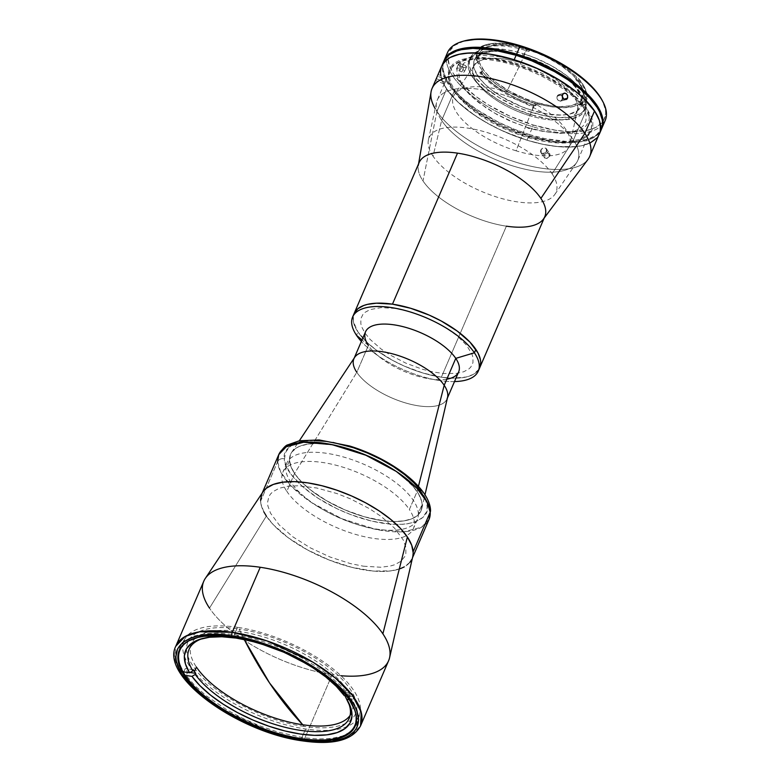 <?xml version="1.0" encoding="UTF-8"?>
<svg xmlns="http://www.w3.org/2000/svg" width="781" height="781" viewBox="0 0 781 781"><rect width="100%" height="100%" fill="white"/><g stroke="black" fill="none" stroke-linecap="round" stroke-linejoin="round"><path stroke-width="0.59" stroke-dasharray="3.9 2.93" d="M294.564 473.423L286.832 491.366A71.091 29.453 23.3 0 1 282.449 482.238A71.091 29.453 23.3 0 1 282.81 472.329A71.091 29.453 23.3 0 1 340.936 466.579A71.091 29.453 23.3 0 1 409.361 509.534L417.093 491.591A71.091 29.453 -156.7 0 0 348.658 448.636A71.091 29.453 -156.7 0 0 290.532 454.386A71.091 29.453 -156.7 0 0 294.564 473.423A71.091 29.453 23.3 0 1 291.586 452.443A71.091 29.453 23.3 0 1 351.138 449.387A71.091 29.453 23.3 0 1 417.093 491.591L418.421 486.378L417.093 491.591A71.091 29.453 23.3 0 1 421.808 508.519A71.091 29.453 23.3 0 1 393.243 521.513A71.091 29.453 23.3 0 1 301.788 482.131A71.091 29.453 -156.7 0 0 393.233 521.513A71.091 29.453 -156.7 0 0 421.115 510.628A71.091 29.453 -156.7 0 0 417.093 491.591L409.361 509.534A71.091 29.453 23.3 0 1 413.393 528.561A71.091 29.453 23.3 0 1 406.442 535.629A71.091 29.453 23.3 0 1 344.694 530.807A71.091 29.453 23.3 0 1 286.832 491.366L294.564 473.423L356.8 372.322L294.564 473.423A71.091 29.453 -156.7 0 0 301.778 482.121A71.091 29.453 23.3 0 1 294.564 473.423M354.672 357.356A50.697 21.009 -156.7 0 0 356.8 372.322L368.388 345.407L356.8 372.322A50.697 21.009 -156.7 0 0 407.36 403.455A50.697 21.009 -156.7 0 0 447.552 397.353M365.508 331.837A50.697 21.009 -156.7 0 0 368.388 345.407L362.003 339.979L368.388 345.407A50.697 21.009 -156.7 0 0 417.191 376.042A50.697 21.009 -156.7 0 0 458.642 371.941M478.88 369.364L473.208 374.45L466.257 377.008L452.384 378.199L441.353 377.194A68.406 28.35 23.3 0 1 376.92 350.532A68.406 28.35 23.3 0 1 354.076 313.62A68.406 28.35 -156.7 0 0 357.952 331.935L356.507 335.303L357.952 331.935A68.406 28.35 -156.7 0 0 421.75 372.644A68.406 28.35 -156.7 0 0 478.88 369.364A68.406 28.35 23.3 0 1 441.353 377.194L506.391 226.178A68.406 28.35 -156.7 0 0 544.767 216.727M454.503 381.577A68.406 28.35 23.3 0 1 361.369 341.463A68.406 28.35 -156.7 0 0 373.621 352.524A68.406 28.35 -156.7 0 0 438.043 380.269A68.406 28.35 -156.7 0 0 454.503 381.577M446.81 379.185A50.697 21.009 23.3 0 1 428.818 378.736A50.697 21.009 23.3 0 1 381.069 358.176A50.697 21.009 23.3 0 1 368.388 345.407M447.367 398.134L447.054 398.857A50.697 21.009 23.3 0 1 405.603 402.947A50.697 21.009 23.3 0 1 356.8 372.322M278.749 454.63A81.82 33.905 -156.7 0 0 277.597 461.756A5.369 4.774 176.3 0 1 284.528 458.925C282.322 468.141 305.273 499.303 358.069 517.227C410.816 534.204 430.643 517.188 427.119 506.088A5.369 4.774 176.3 0 1 430.536 510.149A5.369 4.774 -3.7 0 0 427.119 506.088C429.325 496.872 406.374 465.71 353.578 447.786C300.841 430.809 281.014 447.825 284.528 458.925A5.369 4.774 -3.7 0 0 277.597 461.756L260.571 501.295A81.82 33.905 23.3 0 1 261.723 494.158A81.82 33.905 23.3 0 1 262.836 492.079M301.866 482.209L295.384 474.604L291.215 467.302L289.536 460.585L290.405 454.708L291.782 452.16L296.38 447.952L299.543 446.341L307.47 444.184L317.262 443.491L334.58 445.248L347.252 448.235L360.246 452.531L379.263 461.073L390.92 467.848L401.219 475.18L413.305 486.622L418.655 494.119L421.594 501.158L422.121 504.428A71.091 29.453 -156.7 0 0 360.637 452.677A71.091 29.453 -156.7 0 0 290.532 454.386A71.091 29.453 -156.7 0 0 289.536 460.585L285.758 469.342A71.091 29.453 23.3 0 1 286.764 463.153A71.091 29.453 23.3 0 1 356.858 461.434A71.091 29.453 23.3 0 1 418.343 513.185L422.121 504.428L421.252 510.305L417.874 515.118L412.104 518.672L404.177 520.839L394.395 521.523L383.129 520.722L364.405 516.778L344.938 509.895L326.419 500.641L310.428 489.833L301.788 482.131A71.091 29.453 -156.7 0 0 393.233 521.513A71.091 29.453 -156.7 0 0 421.115 510.628A71.091 29.453 -156.7 0 0 422.121 504.428L418.343 513.185A71.091 29.453 23.3 0 1 417.347 519.385A71.091 29.453 23.3 0 1 401.405 529.42A71.091 29.453 23.3 0 1 290.425 481.633A71.091 29.453 23.3 0 1 285.758 469.342L289.536 460.585A71.091 29.453 -156.7 0 0 301.778 482.121M412.768 556.648A81.82 33.905 23.3 0 1 412.017 558.884A81.82 33.905 23.3 0 1 331.339 560.856A81.82 33.905 23.3 0 1 260.571 501.295L277.597 461.756A81.82 33.905 -156.7 0 0 348.365 521.327A81.82 33.905 -156.7 0 0 429.042 519.355L421.555 527.204L404.187 531.715L375.983 529.411L341.951 518.76L311.453 502.525L290.932 485.762L280.652 471.9L277.597 461.756M299.289 442.261L291.889 445.346L289.097 447.435L285.465 452.609L284.528 458.925L285.094 462.45L286.344 466.159L290.815 474.008L302.14 486.309L318.082 498.278L337.285 508.89L351.079 514.747L371.941 521.161L391.418 524.236L402.791 524.305L407.828 523.729L416.351 521.396L422.55 517.578L426.192 512.404L426.992 509.378L427.119 506.088L425.313 498.854L420.832 491.005M332.979 442.436L326.468 441.411M314.352 440.543L303.829 441.285M546.534 151.075A3.349 2.568 146.2 0 1 543.771 153.369A3.349 2.568 146.2 0 1 540.862 152.52A3.349 2.568 146.2 0 1 540.755 150.225L544.093 155.194L543.849 156.307L544.777 158.084L546.993 158.406L549.873 156.054L546.534 151.075L549.873 156.054L549.609 153.554L547.012 152.9L544.386 154.658L544.093 157.323L546.378 158.494L549.58 156.6L550.117 154.96L549.219 153.232L545.802 153.359L544.093 155.194L540.755 150.225A3.349 2.568 146.2 0 1 543.527 147.931A3.349 2.568 146.2 0 1 546.436 148.78A3.349 2.568 146.2 0 1 546.534 151.075M440.484 72.301L442.026 80.267L443.94 84.563L449.954 93.544L458.681 102.78L469.791 111.898L482.843 120.557L497.36 128.435L512.756 135.211L528.454 140.639L543.849 144.495L558.356 146.652L571.409 147.004L582.499 145.559L591.217 142.357L597.221 137.524L599.408 133.951A85.842 35.575 23.3 0 1 526.97 140.189A85.842 35.575 23.3 0 1 441.734 66.014A85.842 35.575 -156.7 0 0 446.595 89.005L436.94 111.419A85.842 35.575 23.3 0 1 435.193 108.637M437.614 75.591L435.652 80.531L437.614 75.591M445.19 82.308L446.01 79.633L437.38 76.108L446.01 79.633L446.869 77.866L445.19 82.308L436.569 78.783L445.19 82.308M444.34 84.036L446.878 77.905L444.34 84.036L435.661 80.531L437.809 75.132M435.964 79.506L435.71 80.228M436.882 77.28L436.384 78.471M557.243 96.131A3.349 2.714 74.6 0 0 557.654 99.802A3.349 2.714 74.6 0 0 560.612 101.12A3.349 2.714 74.6 0 0 562.203 99.656L563.823 99.207L562.203 99.656A3.349 2.714 74.6 0 0 561.793 95.985A3.349 2.714 74.6 0 0 558.835 94.657A3.349 2.714 74.6 0 0 557.243 96.131L562.535 94.667L557.243 96.131M431.073 91.826A85.842 35.575 -156.7 0 0 436.94 111.419L422.99 180.919A68.406 28.35 23.3 0 1 418.313 165.308L418.557 163.893M442.017 65.389L440.865 68.689M587.615 109.916L591.754 117.824L592.799 121.543L592.808 128.318L590.036 134L584.598 138.383L576.7 141.283L566.635 142.601L554.813 142.279L534.76 138.764L520.605 134.537L499.528 125.77L480.276 114.778L469.274 106.675L460.243 98.318L453.527 90.03L451.125 86.008L448.343 78.403L448.343 71.627L449.378 68.63L453.507 63.573L460.204 59.912L469.225 57.794L480.227 57.296L492.772 58.438L513.429 63.115L534.702 70.964L554.764 81.312L571.877 93.261L580.908 101.618L587.615 109.916M419.114 162.604A68.406 28.35 -156.7 0 0 422.99 180.919A68.406 28.35 -156.7 0 0 506.391 226.178L441.353 377.194L423.185 373.084L404.48 366.182L392.511 360.314L376.442 350.181L367.587 342.908L357.952 331.935L353.393 321.713L353.393 315.758L354.31 313.122M395.332 308.456L381.167 307.607L370.077 309.598L364.873 312.439L363.009 314.274L360.861 318.687L360.871 323.939L361.681 326.829L364.893 332.96L370.096 339.403L381.196 349.068L390.383 355.16L405.944 363.185L422.453 369.276L433.279 371.99L443.471 373.503L456.739 373.396L463.738 371.756L468.942 368.915L470.797 367.08L472.954 362.667L472.944 357.415L472.134 354.525L466.56 345.192L456.709 335.469L443.432 326.204L427.871 318.17L411.362 312.088L395.332 308.456M506.391 226.178A68.406 28.35 23.3 0 1 422.99 180.919L436.94 111.419A85.842 35.575 -156.7 0 0 515.626 162.087A85.842 35.575 -156.7 0 0 587.986 159.402M446.869 77.866L438.082 74.507M589.762 156.346A85.842 35.575 23.3 0 1 519.57 163.288A85.842 35.575 23.3 0 1 436.94 111.419L446.595 89.005A85.842 35.575 -156.7 0 0 529.225 140.863A85.842 35.575 -156.7 0 0 599.418 133.922L599.427 133.902M544.093 157.323L544.777 158.084M549.892 153.964L549.219 153.232M552.099 173.831A69.079 28.624 23.3 0 1 554.891 194.352A69.079 28.624 23.3 0 1 496.931 197.115A69.079 28.624 23.3 0 1 433.035 156.171L441.646 120.469A76.45 31.679 -156.7 0 0 512.365 165.797A76.45 31.679 -156.7 0 0 576.515 162.731A76.45 31.679 -156.7 0 0 573.42 140.014L552.099 173.831L573.42 140.014A76.45 31.679 23.3 0 1 577.755 160.486A76.45 31.679 23.3 0 1 515.245 166.665A76.45 31.679 23.3 0 1 441.646 120.469L454.2 91.318A76.45 31.679 -156.7 0 0 527.8 137.515A76.45 31.679 -156.7 0 0 590.309 131.335A76.45 31.679 -156.7 0 0 585.975 110.863L573.42 140.014L585.975 110.863A76.45 31.679 -156.7 0 0 512.385 64.667A76.45 31.679 -156.7 0 0 449.866 70.846A76.45 31.679 -156.7 0 0 454.2 91.318L441.646 120.469A76.45 31.679 23.3 0 1 437.311 99.997A76.45 31.679 23.3 0 1 499.83 93.818A76.45 31.679 23.3 0 1 573.42 140.014A76.45 31.679 -156.7 0 0 496.97 93.007A76.45 31.679 -156.7 0 0 436.53 102.448A76.45 31.679 -156.7 0 0 441.646 120.469L433.035 156.171A69.079 28.624 23.3 0 1 428.418 139.887A69.079 28.624 23.3 0 1 483.019 131.354A69.079 28.624 23.3 0 1 552.099 173.831M540.764 152.236L542.365 153.437L544.699 152.939L546.378 151.104L546.251 148.605L544.357 147.814L542.57 148.322L540.862 150.118L540.764 152.236M560.875 100.954L558.337 100.564L557.087 98.416L557.38 96.004L559.02 94.667L560.612 94.891L562.144 96.756L562.213 99.246L560.875 100.954M601.331 129.48L598.705 133.561L592.437 138.247L588.269 139.984L578.086 142.152L565.776 142.532L551.796 141.097L528.893 135.699L526.97 140.189L528.893 135.699A85.842 35.575 -156.7 0 0 601.35 129.441M443.657 61.533A85.842 35.575 -156.7 0 0 528.893 135.699L505.444 126.844L490.507 119.376L476.8 111L459.677 97.41L451.193 88.185L445.453 79.252L442.671 70.934L442.427 67.107L444.252 60.313M527.595 127.537L545.851 131.833L556.99 132.975L571.087 131.979L574.914 130.944L581.005 127.85L583.231 125.829L585.896 120.928L586.121 115.051L583.905 108.422L581.904 104.908L572.571 93.954L558.923 83.128L542.141 73.365L523.67 65.506L511.194 61.679L493.455 58.39L482.922 57.97L470.094 60.03L463.992 63.124L461.776 65.145L459.111 70.046L458.691 72.867L459.697 79.154L463.104 86.066L472.437 97.02L486.085 107.846L497.009 114.524L508.909 120.469L527.595 127.537M440.728 75.357L441.753 79.477L446.029 88.146L457.744 101.891L474.868 115.481L488.574 123.867L503.52 131.325L526.97 140.189L542.414 144.202L557.029 146.525L576.163 146.633L581.542 145.774L590.504 142.728M596.772 138.042L599.398 133.961M442.319 64.794L440.494 71.588M514.874 64.149L535.766 72.047L549.063 78.696L561.275 86.154L576.524 98.26L586.961 110.502L590.768 118.224L591.676 121.836L591.422 128.406L588.444 133.883L585.965 136.138L579.151 139.594L564.809 141.898L553.046 141.429L533.208 137.759L512.287 130.837L498.62 124.696L479.866 113.782L464.617 101.686L454.181 89.444L450.373 81.712L449.251 74.693L449.729 71.53L452.707 66.063L455.186 63.798L462.001 60.342L476.332 58.038L494.48 59.346L514.874 64.149M481.145 46.548L480.754 47.446A60.762 25.177 23.3 0 1 525.603 49.31L525.994 48.412A60.762 25.177 -156.7 0 0 481.145 46.548A60.762 25.177 23.3 0 1 485.362 44.947A60.762 25.177 23.3 0 1 525.994 48.412L525.603 49.31A60.762 25.177 23.3 0 1 527.585 49.925L527.966 49.037A60.762 25.177 -156.7 0 0 525.994 48.412A60.762 25.177 23.3 0 1 527.966 49.037L528.512 48.529L514.728 44.898L501.968 43.238L491.073 43.638L482.717 46.099L483.107 47.006A58.214 24.123 -156.7 0 0 477.533 52.727A58.214 24.123 -156.7 0 0 482.307 70.368L481.438 72.389A1.337 0.556 23.3 0 1 481.545 72.799A1.337 0.556 23.3 0 1 480.901 72.994L481.857 70.983A59.424 24.621 -156.7 0 0 535.424 103.59L535.044 105.337A60.762 25.177 23.3 0 1 480.276 71.998L481.857 70.983A1.337 0.556 -156.7 0 0 482.414 70.778A1.337 0.556 -156.7 0 0 482.307 70.368L481.438 72.389A58.214 24.123 -156.7 0 0 534.468 105.044A58.214 24.123 -156.7 0 0 536.625 105.689L537.494 103.668A58.214 24.123 -156.7 0 0 580.722 103.336L579.853 105.357A58.214 24.123 -156.7 0 0 583.602 100.798A58.214 24.123 -156.7 0 0 575.743 79.506L576.622 77.495A58.214 24.123 -156.7 0 0 529.782 49.486L528.913 51.497A58.214 24.123 -156.7 0 0 525.798 50.501L523.475 55.881A58.214 24.123 23.3 0 1 581.279 106.177A58.214 24.123 23.3 0 1 532.154 110.424L534.468 105.044L532.154 110.424L521.503 106.655L501.343 96.58L492.596 90.664L485.206 84.455L479.456 78.207L474.36 69.255L473.511 63.905L474.75 59.297L476.137 57.335L483.214 52.981L494.129 51.224L507.953 52.22L518.193 54.377L528.805 57.648L544.523 64.325L558.805 72.633L570.423 81.849L576.173 88.097L581.269 97.049L582.118 102.399L581.757 104.8L580.879 107.007L577.598 110.697L569.164 114.211L561.5 115.08L547.676 114.085L532.154 110.424A58.214 24.123 23.3 0 1 474.35 60.127A58.214 24.123 23.3 0 1 523.475 55.881L525.798 50.501A58.214 24.123 -156.7 0 0 482.238 49.027L483.107 47.006L478.431 51.097L477.181 53.674L476.976 59.727L479.798 66.678L482.433 70.622L481.857 70.983L486.124 75.728L497.409 85.129L511.545 93.74L527.331 100.817L535.424 103.59A59.424 24.621 -156.7 0 0 536.401 103.883L535.532 105.952A1.337 0.556 23.3 0 1 535.541 105.796A1.337 0.556 23.3 0 1 536.625 105.689L537.494 103.668A1.337 0.556 -156.7 0 0 536.42 103.785A1.337 0.556 -156.7 0 0 536.401 103.883L535.639 106.538A60.762 25.177 23.3 0 1 479.885 72.897L480.276 71.998A60.762 25.177 -156.7 0 0 535.044 105.337A60.762 25.177 -156.7 0 0 536.03 105.64A60.762 25.177 23.3 0 1 535.044 105.337L535.424 103.59A59.424 24.621 -156.7 0 0 536.401 103.883L551.103 106.724L563.365 107.7L573.469 106.548L580.722 103.336L579.853 105.357A1.337 0.556 23.3 0 1 580.908 105.367A1.337 0.556 23.3 0 1 581.484 105.611L582.245 103.541A1.337 0.556 -156.7 0 0 581.777 103.346L580.908 105.367L581.777 103.346A1.337 0.556 -156.7 0 0 580.722 103.336L581.777 103.346A1.337 0.556 23.3 0 1 582.245 103.541A59.424 24.621 -156.7 0 0 584.022 86.379A59.424 24.621 -156.7 0 0 578.223 78.256L577.452 80.287A1.337 0.556 23.3 0 1 575.743 79.506L576.622 77.495A1.337 0.556 -156.7 0 0 578.223 78.256L578.428 80.336A60.762 25.177 23.3 0 1 585.935 101.803A60.762 25.177 23.3 0 1 582.538 106.177L582.919 105.279A60.762 25.177 -156.7 0 0 586.326 100.905A60.762 25.177 -156.7 0 0 578.809 79.437A60.762 25.177 23.3 0 1 584.735 87.745A60.762 25.177 23.3 0 1 582.919 105.279L582.245 103.541L585.77 98.777L586.258 92.754L583.7 85.783L578.223 78.256L567.709 69.392L556.433 61.699L543.508 54.914L528.512 48.529A59.424 24.621 -156.7 0 0 486.846 44.527A59.424 24.621 -156.7 0 0 482.717 46.099L481.145 46.548L482.58 46.138L481.75 48.051L480.754 47.446L481.145 46.548M529.401 115.598A56.339 23.342 23.3 0 1 473.471 66.922A56.339 23.342 23.3 0 1 521.015 62.812L526.804 49.359A56.339 23.342 -156.7 0 0 479.261 53.469A56.339 23.342 -156.7 0 0 535.2 102.145L516.095 150.811A63.046 26.124 23.3 0 1 454.503 94.511A63.046 26.124 23.3 0 1 506.703 91.738L521.015 62.812A56.339 23.342 -156.7 0 0 474.37 65.292A56.339 23.342 -156.7 0 0 529.401 115.598A56.339 23.342 -156.7 0 0 577.52 109.711A56.339 23.342 -156.7 0 0 521.015 62.812L506.703 91.738A63.046 26.124 23.3 0 1 569.935 144.221A63.046 26.124 23.3 0 1 516.095 150.811L535.2 102.145A56.339 23.342 -156.7 0 0 582.743 98.035A56.339 23.342 -156.7 0 0 526.804 49.359L521.015 62.812A56.339 23.342 23.3 0 1 576.944 111.488A56.339 23.342 23.3 0 1 529.401 115.598M523.133 53.684L522.167 55.92A62.91 26.066 23.3 0 1 584.627 110.277A62.91 26.066 23.3 0 1 531.539 114.866L532.496 112.62A62.91 26.066 -156.7 0 0 585.594 108.032A62.91 26.066 -156.7 0 0 523.133 53.684A62.91 26.066 -156.7 0 0 470.035 58.272A62.91 26.066 -156.7 0 0 532.496 112.62L531.539 114.866L514.347 108.374L498.239 99.9L484.601 90.176L474.594 80.052L470.387 73.492L468.346 67.4L468.17 64.598L469.508 59.62L473.042 55.636L475.6 54.065L486.114 51.195L500.133 51.282L516.456 54.299L533.667 60L544.913 65.057L560.338 74.029L572.893 83.987L581.474 94.062L585.35 103.385L585.145 108.793L582.694 113.294L580.654 115.158L571.526 118.956L563.247 119.893L548.311 118.819L531.539 114.866A62.91 26.066 23.3 0 1 469.069 60.508A62.91 26.066 23.3 0 1 522.167 55.92L523.133 53.684L517.422 52.063L506.352 49.73L496.101 48.676L483.136 49.593L474.008 53.391L471.968 55.246L469.518 59.756L469.313 65.155L470.055 68.132L475.561 77.807L485.567 87.941L499.205 97.664L515.314 106.128L526.745 110.717L543.82 115.568L559.528 117.628L572.493 116.72L581.62 112.913L585.154 108.93L586.492 103.951L585.574 98.172L582.441 91.816L573.859 81.741L565.874 75.035L551.259 65.643L534.634 57.755L523.133 53.684M602.952 124.15A85.842 35.575 23.3 0 1 532.759 126.737L533.14 124.98A84.504 35.018 -156.7 0 0 602.258 100.515M447.523 52.561A85.842 35.575 -156.7 0 0 532.759 126.737L529.381 134.576L544.835 138.598L566.254 141.41L578.575 141.029L588.757 138.862L596.411 134.976L601.575 128.875A85.842 35.575 23.3 0 1 529.381 134.576L532.759 126.737A85.842 35.575 -156.7 0 0 605.207 120.469M463.836 67.391A3.085 1.279 -156.7 0 0 466.442 67.166A3.085 1.279 -156.7 0 0 463.377 64.501L461.444 68.982A3.085 1.279 23.3 0 1 464.51 71.647A3.085 1.279 23.3 0 1 461.903 71.872L463.836 67.391L461.903 71.872L459.658 71.178A3.085 1.279 23.3 0 1 456.592 68.513A3.085 1.279 23.3 0 1 459.199 68.289L461.444 68.982L463.377 64.501L461.132 63.808L459.199 68.289L461.132 63.808A3.085 1.279 -156.7 0 0 458.525 64.032A3.085 1.279 -156.7 0 0 461.591 66.697L459.658 71.178L461.591 66.697L463.836 67.391L459.492 65.653L458.623 63.886L460.575 63.661L465.476 65.545L466.345 67.312L463.836 67.391M529.381 134.576L513.683 129.021L498.346 122.119L477.279 109.877L465.33 100.895L455.596 91.67L451.682 87.072L445.931 78.129L443.149 69.812L442.915 65.985L443.911 60.977A85.842 35.575 23.3 0 0 529.381 134.576M526.101 126.981L528.386 128.299L543.039 131.393L560.358 133.366L574.523 132.057L581.62 129.392L584.344 127.557L586.502 125.419L588.991 120.264L589.313 117.316L588.073 110.795L584.383 103.648L574.591 92.363L560.436 81.253L543.137 71.247L524.129 63.193L511.301 59.249L498.922 56.622L482.18 55.363L468.873 57.403L462.489 60.508L460.136 62.548L457.227 67.508L456.797 73.482L457.52 76.782L463.318 87.531L470.035 95.077L478.743 102.594L494.812 113.206L513.244 122.227L526.101 126.981M464.051 40.993A84.504 35.018 -156.7 0 0 457.686 79.506A84.504 35.018 -156.7 0 0 533.14 124.98L532.759 126.737A85.842 35.575 23.3 0 1 446.4 56.73M464.002 41.012L454.571 45.415L449.817 50.775L448.548 53.967L448.021 57.462L449.26 65.223L453.478 73.756L460.507 82.737L475.727 96.297L488.418 104.879L510.061 116.262L533.14 124.98L555.682 130.29L569.447 131.706L586.863 130.476L595.688 127.488L601.858 122.881L603.879 120.02L605.675 113.333L605.431 109.565L602.268 100.544M535.2 102.145L524.9 98.494L510.003 91.436L496.921 83.02L489.775 77.016L484.2 70.964L479.27 62.304L478.45 57.13L479.651 52.669L480.998 50.765L487.842 46.557L498.405 44.859L511.78 45.815L521.688 47.905L537.103 53.01L547.178 57.54L560.992 65.575L572.229 74.488L577.803 80.541L582.733 89.2L583.553 94.374L583.202 96.707L582.353 98.836L579.18 102.409L571.018 105.806L559.401 106.626L550.224 105.689L535.2 102.145M481.75 48.051A1.337 0.556 23.3 0 1 482.365 48.891A1.337 0.556 23.3 0 1 482.238 49.027L483.107 47.006A1.337 0.556 -156.7 0 0 483.234 46.87A1.337 0.556 -156.7 0 0 482.717 46.099L481.75 48.051M244.277 639.532L239.142 629.066C196.695 622.164 174.632 639.922 193.141 666.095C209.474 691.956 262.787 720.883 304.336 726.437L302.706 724.739A676.024 331.857 98.4 0 0 304.336 726.437A91.211 37.791 -156.7 0 0 350.347 689.408A91.211 37.791 -156.7 0 0 239.142 629.066A676.024 331.857 98.4 0 0 244.277 639.532M340.946 675.721A100.603 41.686 23.3 0 1 332.15 674.677A100.603 41.686 23.3 0 1 209.493 608.116L266.35 516.075A81.82 33.905 -156.7 0 0 347.984 566.332A81.82 33.905 -156.7 0 0 412.807 556.443M203.802 581.181A100.603 41.686 -156.7 0 0 209.493 608.116A100.603 41.686 -156.7 0 0 332.15 674.677L304.141 739.705A100.603 41.686 23.3 0 1 202.865 695.5A100.603 41.686 23.3 0 1 175.793 646.209L175.149 659.73L183.838 676.434L200.971 693.948L223.356 709.763L269.338 731.075L304.141 739.705A2.685 1.318 -81.6 0 1 303.458 740.691A2.685 1.318 98.4 0 0 304.141 739.705L336.562 740.242L351.216 735.536L360.578 725.793A100.603 41.686 23.3 0 1 306.172 739.988A100.603 41.686 23.3 0 1 304.141 739.705L332.15 674.677A100.603 41.686 -156.7 0 0 388.587 660.765M352.534 705.106A95.233 39.46 -156.7 0 0 352.397 704.833A95.233 39.46 -156.7 0 0 233.382 636.954L233.382 636.954A95.233 39.46 23.3 0 1 352.534 705.106M237.531 627.319L233.382 636.954L237.531 627.319A95.233 39.46 -156.7 0 0 184.101 640.488A95.233 39.46 -156.7 0 0 215.898 691.868A95.233 39.46 -156.7 0 0 305.605 728.995A95.233 39.46 -156.7 0 0 347.535 726.35A95.233 39.46 -156.7 0 0 359.035 715.826A95.233 39.46 -156.7 0 0 327.239 664.436A95.233 39.46 -156.7 0 0 237.531 627.319M301.446 738.631L305.605 728.995L301.446 738.631M196.353 637.843A95.233 39.46 23.3 0 1 233.382 636.954A95.233 39.46 -156.7 0 0 196.646 637.755A95.233 39.46 -156.7 0 0 196.353 637.843M412.837 556.345L411.743 559.489M409.918 562.32L404.197 566.928M400.35 568.656L390.861 570.882L372.879 571.028L351.792 567.328L329.416 560.123L307.685 550.019L288.462 537.904L273.409 524.803L266.35 516.075L209.493 608.116M263.832 511.848L260.903 503.852L260.532 500.162M261.996 493.572L262.924 491.942M363.419 566.196L380.864 567.25L390.471 565.991L394.522 564.79L400.926 561.295L404.861 556.462L405.856 553.602L405.856 547.139L403.201 539.866L394.493 528.112L380.825 516.212L369.52 508.704L350.366 498.825L336.836 493.514L316.715 487.988L298.322 485.772L287.828 486.251L279.207 488.271L272.803 491.766L270.519 494.031L268.869 496.599L267.541 502.583L267.873 505.932L270.529 513.195L279.237 524.959L292.904 536.859L310.36 547.871L330.099 557.038L350.415 563.589L363.419 566.196M262.953 491.903A81.82 33.905 -156.7 0 0 266.35 516.075M344.753 693.821A87.189 36.131 23.3 0 1 345.895 695.607L345.895 695.607A87.189 36.131 -156.7 0 0 344.753 693.821A87.189 36.131 -156.7 0 0 343.494 692.025L351.596 693.225A96.571 40.016 23.3 0 1 353.988 696.808L345.895 695.607L353.988 696.808L352.543 700.176L349.205 699.678L352.543 700.176L357.024 709.665L358.04 714.107L358.235 718.286L356.146 725.725L350.815 731.699L342.449 736.005L331.349 738.475L317.926 739.011L302.686 737.606L277.616 731.973L260.346 726.076L243.36 718.705L227.291 710.144L206.164 695.734L194.83 685.611L186.19 675.506L187.635 672.138A96.571 40.016 23.3 0 1 185.243 668.556L183.789 671.924L181.153 667.091L179.308 662.434L178.097 653.814L180.196 646.375L185.527 640.391L193.893 636.095L204.983 633.625L218.407 633.088L233.656 634.494L250.174 637.794L267.346 642.87L284.557 649.538L301.163 657.543L316.559 666.593L330.168 676.356L341.502 686.479L350.142 696.593L351.596 693.225L343.494 692.025A87.189 36.131 23.3 0 1 344.753 693.821L346.686 689.34L344.753 693.821M350.132 715.367A87.189 36.131 -156.7 0 0 351.626 712.682A87.189 36.131 -156.7 0 0 346.686 689.34A87.189 36.131 -156.7 0 0 263.314 636.827A87.189 36.131 -156.7 0 0 191.677 643.261A87.189 36.131 -156.7 0 0 191.472 643.71A87.189 36.131 -156.7 0 0 196.412 667.062M345.407 696.73A87.189 36.131 23.3 0 1 347.604 700.742A87.189 36.131 -156.7 0 0 346.93 699.405A87.189 36.131 -156.7 0 0 345.407 696.73M344.362 695.734L343.015 693.147A87.189 36.131 -156.7 0 0 204.349 637.999A87.189 36.131 -156.7 0 0 202.904 638.428A87.189 36.131 23.3 0 1 343.015 693.147L343.494 692.025L343.015 693.147L344.362 695.734M193.337 669.756L185.243 668.556L193.337 669.756M190.066 672.5L187.635 672.138L190.066 672.5M346.52 696.056L350.142 696.593L346.52 696.056M286.764 463.153L282.81 472.329M291.586 452.443L299.328 440.777M354.232 358.02L353.92 358.743M373.621 352.524L381.069 358.176M438.043 380.269L428.818 378.736M421.808 508.519L424.962 494.89M417.347 519.385L413.393 528.561M261.723 494.158L262.231 492.987M412.017 558.884L412.524 557.712M540.862 152.52L544.211 157.508M560.612 101.12L565.922 99.665M544.22 218.006L543.361 219.158M558.835 94.657L564.146 93.193M546.436 148.78L549.775 153.779M554.891 194.352L576.515 162.731M590.309 131.335L577.755 160.486M449.866 70.846L437.311 99.997M428.418 139.887L436.53 102.448M473.471 66.922L479.261 53.469M474.37 65.292L454.503 94.511M583.602 100.798L581.279 106.177M585.594 108.032L584.627 110.277M466.442 67.166L464.51 71.647M458.525 64.032L456.592 68.513M470.035 58.272L469.069 60.508M585.935 101.803L586.326 100.905M584.022 86.379L584.735 87.745M535.541 105.796L536.42 103.785M481.545 72.799L482.414 70.778M477.533 52.727L474.35 60.127M577.52 109.711L569.935 144.221M576.944 111.488L582.743 98.035M486.846 44.527L485.362 44.947M482.365 48.891L483.234 46.87M352.397 704.833L352.68 705.38M354.877 725.461L358.42 717.251M179.952 650.124L183.486 641.914M196.646 637.755L196.051 637.921M351.626 712.682L349.205 718.295M201.391 638.829L204.349 637.999M348.365 702.129L346.93 699.405M189.061 649.323L191.472 643.71"/><path stroke-width="1.17" d="M356.8 372.322A50.697 21.009 23.3 0 1 353.92 358.743A50.697 21.009 23.3 0 1 395.381 354.642A50.697 21.009 23.3 0 1 444.184 385.277L418.421 486.378L444.184 385.277A50.697 21.009 -156.7 0 0 397.138 355.179A50.697 21.009 -156.7 0 0 354.672 357.356L299.328 440.777M368.388 345.407A50.697 21.009 23.3 0 1 393.956 324.828A50.697 21.009 23.3 0 1 455.772 358.372L444.184 385.277L455.772 358.372A50.697 21.009 -156.7 0 0 406.969 327.737A50.697 21.009 -156.7 0 0 365.508 331.837L353.92 358.743M356.507 335.303L362.003 339.979L356.507 335.303A68.406 28.35 23.3 0 1 352.631 316.979A68.406 28.35 23.3 0 1 408.561 311.453A68.406 28.35 23.3 0 1 474.409 352.787A68.406 28.35 -156.7 0 0 391.008 307.529A68.406 28.35 -156.7 0 0 356.507 335.303A68.406 28.35 -156.7 0 0 361.369 341.463A68.406 28.35 23.3 0 1 356.507 335.303M424.962 494.89L447.552 397.353A50.697 21.009 -156.7 0 0 444.184 385.277A50.697 21.009 23.3 0 1 447.054 398.857L458.642 371.941A50.697 21.009 -156.7 0 0 455.772 358.372L474.409 352.787L475.863 349.419A68.406 28.35 -156.7 0 0 410.015 308.085A68.406 28.35 -156.7 0 0 354.076 313.62L357.932 308.671L363.829 305.459L367.558 304.356L376.403 303.194L392.462 304.16A68.406 28.35 23.3 0 1 456.895 330.822A68.406 28.35 23.3 0 1 479.739 367.734A68.406 28.35 -156.7 0 0 475.863 349.419L474.409 352.787A68.406 28.35 23.3 0 1 478.284 371.102A68.406 28.35 23.3 0 1 454.503 381.577A68.406 28.35 -156.7 0 0 474.409 352.787L455.772 358.372A50.697 21.009 23.3 0 1 446.81 379.185M478.88 369.364A68.406 28.35 -156.7 0 0 479.739 367.734A68.406 28.35 23.3 0 1 478.88 369.364L480.725 362.726L480.422 359.641L477.972 352.953L469.957 342.127L457.373 331.173L441.304 321.04L429.335 315.173L410.621 308.27L392.462 304.16L457.5 153.144A68.406 28.35 23.3 0 1 540.891 198.403L584.891 133.366L594.556 110.941A85.842 35.575 -156.7 0 0 511.916 59.073A85.842 35.575 -156.7 0 0 441.734 66.014A85.842 35.575 23.3 0 1 514.181 59.756A85.842 35.575 23.3 0 1 599.418 133.922A85.842 35.575 -156.7 0 0 594.556 110.941L587.146 101.794L577.179 92.568L558.298 79.379L536.166 67.967L512.687 59.307L489.892 54.143L469.742 52.932L458.642 54.387L449.924 57.589L443.92 62.421L442.017 65.389M277.597 461.756L278.749 454.63L286.236 446.781L303.594 442.271L331.798 444.565L365.83 455.225L396.338 471.46L416.859 488.213L427.139 502.085L430.194 512.219A5.369 4.774 -3.7 0 0 430.536 510.149A5.369 4.774 176.3 0 1 430.194 512.219A81.82 33.905 -156.7 0 0 359.426 452.658A81.82 33.905 -156.7 0 0 278.749 454.63C282.849 448.323 285.914 445.043 287.925 444.809L299.377 440.767L319.107 439.937L349.498 445.961C390.275 458.369 429.423 486.983 430.546 510.218L429.042 519.355A81.82 33.905 -156.7 0 0 430.194 512.219L413.169 551.757L430.194 512.219L429.042 519.355L412.524 557.712M262.836 492.079A81.82 33.905 23.3 0 1 345.046 493.221A81.82 33.905 23.3 0 1 413.169 551.757A81.82 33.905 23.3 0 1 412.768 556.648M420.832 491.005L413.852 482.824L404.646 474.633L393.565 466.735L381.03 459.453L367.529 453.058L353.578 447.786L332.979 442.436M326.468 441.411L314.352 440.543M303.829 441.285L299.289 442.261M435.193 108.637A85.842 35.575 23.3 0 1 432.069 88.438A85.842 35.575 23.3 0 1 502.261 81.497A85.842 35.575 23.3 0 1 584.891 133.366A85.842 35.575 -156.7 0 0 498.337 80.394A85.842 35.575 -156.7 0 0 431.073 91.826L418.557 163.893M567.689 97.615L566.42 99.46L563.843 99.226L562.291 96.522L562.818 94.159L564.663 93.115L566.254 93.622L567.426 95.077L567.689 97.615M436.384 78.471L435.964 79.506M437.809 75.132L436.882 77.28M562.261 95.878L563.189 93.73L564.146 93.193L566.254 93.622L567.641 95.692L567.494 98.201L566.85 99.138L564.878 99.695L562.984 98.338L562.261 95.878M563.823 99.207L567.494 98.201L563.823 99.207M418.313 165.308A68.406 28.35 23.3 0 1 457.5 153.144L392.462 304.16A68.406 28.35 23.3 0 0 354.076 313.62L352.631 316.979M478.284 371.102L544.767 216.727A68.406 28.35 -156.7 0 0 540.891 198.403A68.406 28.35 -156.7 0 0 457.5 153.144A68.406 28.35 -156.7 0 0 419.114 162.604L354.076 313.62M599.125 134.547L600.277 131.247L600.267 123.769L599.115 119.669L594.556 110.941L584.891 133.366L540.891 198.403A68.406 28.35 23.3 0 1 543.361 219.158A68.406 28.35 23.3 0 1 506.391 226.178M440.865 68.689L440.484 72.301M544.22 218.006L587.986 159.402A85.842 35.575 -156.7 0 0 584.891 133.366A85.842 35.575 23.3 0 1 589.762 156.346L600.12 131.901L600.648 128.348L599.398 120.469L595.112 111.79L583.397 98.045L572.502 88.897L559.606 80.17L537.631 68.611L514.181 59.756L516.114 55.266L514.181 59.756L491.278 54.358L477.298 52.932L464.988 53.303L459.599 54.172L450.637 57.208L447.152 59.356L442.319 64.794M599.418 133.922L601.35 129.441A85.842 35.575 -156.7 0 0 516.114 55.266L531.812 60.83L554.5 71.598L568.207 79.974L580.156 88.956L589.899 98.181L597.045 107.309L599.554 111.722L602.336 120.04L602.581 123.867L601.331 129.48M444.252 60.313L449.085 54.875L456.739 50.99L461.532 49.681L472.837 48.402L493.211 49.877L516.114 55.266A85.842 35.575 -156.7 0 0 443.657 61.533L432.069 88.438M590.504 142.728L596.772 138.042M440.494 71.588L440.738 75.415M602.971 101.872L602.258 100.515A84.504 35.018 -156.7 0 0 520.556 45.806L519.97 46.304A85.842 35.575 23.3 0 1 602.971 101.872A85.842 35.575 23.3 0 1 602.952 124.15M601.829 128.318L605.207 120.469A85.842 35.575 -156.7 0 0 519.97 46.304L516.592 54.153A85.842 35.575 23.3 0 1 601.829 128.318A85.842 35.575 23.3 0 1 601.575 128.875M444.145 60.41A85.842 35.575 23.3 0 1 516.592 54.153L519.97 46.304A85.842 35.575 -156.7 0 0 447.523 52.561L444.145 60.41A85.842 35.575 23.3 0 0 443.911 60.977L446.781 56.291L449.563 53.752L457.217 49.867L467.399 47.7L479.719 47.319L493.69 48.754L508.802 51.937L524.451 56.749L540.042 63.007L554.979 70.475L568.685 78.852L580.644 87.833L590.377 97.059L597.524 106.187L601.809 114.856L603.059 122.744L601.233 129.539M446.4 56.73A85.842 35.575 23.3 0 1 462.577 41.413A85.842 35.575 23.3 0 1 519.97 46.304L520.556 45.806A84.504 35.018 -156.7 0 0 464.051 40.993L462.577 41.413M602.698 101.384L600.228 97.029L593.189 88.048L577.969 74.498L558.347 61.875L543.635 54.533L520.556 45.806L498.014 40.495L477.952 39.05L464.002 41.012M269.513 682.916L244.277 639.532A676.024 331.857 98.4 0 0 269.513 682.916A676.024 331.857 98.4 0 0 302.706 724.739L269.513 682.916M262.924 491.942L266.331 488.252L273.379 484.405L282.868 482.18L294.427 481.652L307.626 482.853L321.938 485.733L336.836 490.185L351.723 496.023L366.045 503.042L379.244 510.959L390.822 519.482L400.321 528.268L407.379 536.986L411.724 545.304L413.198 552.909L412.807 556.453A81.82 33.905 -156.7 0 0 407.379 536.986L382.885 633.83A100.603 41.686 23.3 0 1 389.573 657.748A100.603 41.686 23.3 0 1 340.946 675.721M260.239 567.27A100.603 41.686 -156.7 0 0 203.802 581.181L175.793 646.209A100.603 41.686 23.3 0 1 232.23 632.298L260.239 567.27L232.23 632.298L199.809 631.761L185.156 636.466L175.793 646.209C159.959 677.068 239.025 732.646 302.784 740.925A2.685 1.318 -81.6 0 1 302.218 740.515C278.934 738.953 209.894 714.586 182.842 675.731C158.084 637.218 206.135 630.218 232.23 635.978A2.685 1.318 -81.6 0 1 232.23 632.298A2.685 1.318 98.4 0 0 232.23 635.978L216.435 634.533L209.24 634.592L196.578 636.251L191.247 637.833L182.813 642.431L177.619 648.796L175.871 656.684L176.311 661.097L179.815 670.664L182.842 675.731L191.286 686.167L209.298 701.846L224.196 711.735L249.442 724.748L267.258 731.748L293.773 739.031L310.321 741.491L318.004 741.95L331.847 741.325L343.201 738.66L347.809 736.59L354.652 731.075L356.829 727.687L358.577 719.809L356.81 710.71L354.633 705.819L347.77 695.568L343.152 690.316L325.14 674.638L302.149 660.13L276.142 648.045L258.228 641.855L232.23 635.978C255.504 637.53 324.554 661.897 351.606 700.752C376.354 739.275 328.303 746.275 302.218 740.515A2.685 1.318 98.4 0 0 302.803 740.925A2.685 1.318 98.4 0 0 303.458 740.691A2.685 1.318 -81.6 0 1 302.803 740.925C333.36 745.308 352.631 740.261 360.578 725.793L361.222 712.272L352.543 695.568L335.4 678.054L313.015 662.239L267.034 640.928L232.23 632.298A100.603 41.686 23.3 0 1 326.995 671.504A100.603 41.686 23.3 0 1 360.578 725.793L388.587 660.765A100.603 41.686 -156.7 0 0 382.885 633.83A100.603 41.686 -156.7 0 0 260.239 567.27A100.603 41.686 23.3 0 1 382.885 633.83L407.379 536.986A81.82 33.905 -156.7 0 0 331.495 488.428A81.82 33.905 -156.7 0 0 262.953 491.903L205.315 578.399A100.603 41.686 23.3 0 1 260.239 567.27M301.446 738.631A95.233 39.46 -156.7 0 0 352.534 705.106A95.233 39.46 23.3 0 1 354.877 725.461A95.233 39.46 23.3 0 1 301.446 738.631A95.233 39.46 23.3 0 1 211.749 701.514A95.233 39.46 23.3 0 1 179.952 650.124A95.233 39.46 23.3 0 1 196.353 637.843A95.233 39.46 -156.7 0 0 197.222 689.467A95.233 39.46 -156.7 0 0 301.446 738.631L301.446 739.363L301.446 738.631M232.992 637.12A95.77 39.685 23.3 0 1 352.68 705.38A95.77 39.685 23.3 0 1 301.446 739.363A95.77 39.685 23.3 0 1 196.49 689.779A95.77 39.685 23.3 0 1 196.051 637.921A95.77 39.685 23.3 0 1 232.992 637.12L258.423 642.87L284.616 652.535L309.305 665.275L330.373 679.987L336.269 685.113L346.003 695.412L349.751 700.479L354.847 710.222L356.136 714.8L356.146 723.138L352.729 730.137L346.042 735.526L336.308 739.099L330.431 740.163L323.93 740.72L309.374 740.32L284.684 735.995L267.258 730.791L241.319 719.994L225.133 711.218L204.066 696.506L188.436 681.071L181.729 671.055L178.302 661.692L177.873 657.377L179.581 649.665L184.658 643.437L188.406 640.957L198.13 637.384L204.017 636.33L217.548 635.714L232.992 637.12M411.743 559.489L409.918 562.32M404.197 566.928L400.35 568.656M266.35 516.075L263.832 511.848M260.532 500.162L261.996 493.572M209.493 608.116A100.603 41.686 23.3 0 1 205.315 578.399M196.412 667.062L194.479 671.543A87.189 36.131 23.3 0 1 193.337 669.756L192.858 670.879L189.578 672.783L192.858 670.879A87.189 36.131 23.3 0 1 189.061 649.323A87.189 36.131 23.3 0 1 202.904 638.428A87.189 36.131 -156.7 0 0 192.858 670.879L193.337 669.756A87.189 36.131 -156.7 0 0 194.479 671.543A87.189 36.131 -156.7 0 0 195.738 673.339L195.25 674.462A87.189 36.131 -156.7 0 0 296.946 729.805A87.189 36.131 -156.7 0 0 347.604 700.742A87.189 36.131 23.3 0 1 349.205 718.295A87.189 36.131 23.3 0 1 279.471 725.793A87.189 36.131 23.3 0 1 195.25 674.462L195.738 673.339A87.189 36.131 23.3 0 1 194.479 671.543L196.412 667.062A87.189 36.131 -156.7 0 0 276.913 718.696A87.189 36.131 -156.7 0 0 350.132 715.367M348.365 702.129A89.864 37.234 23.3 0 0 346.754 699.317L349.205 699.678L346.754 699.317L345.407 696.73L345.749 695.939L345.407 696.73L350.884 708.123L351.977 716.118L350.005 723.021L345.026 728.566L337.246 732.549L326.927 734.833L314.45 735.331L300.285 734.023L284.938 730.957L268.986 726.242L252.995 720.062L237.57 712.633L223.259 704.228L210.587 695.158L200.034 685.757L191.97 676.366L186.19 675.506L191.97 676.366L195.25 674.462L191.97 676.366A89.864 37.234 23.3 0 0 297.961 733.662A89.864 37.234 23.3 0 0 348.365 702.129L348.336 702.07M189.578 672.783A89.864 37.234 23.3 0 1 201.391 638.829A89.864 37.234 23.3 0 1 344.362 695.734L346.52 696.056L344.362 695.734L336.299 686.343L325.745 676.942L313.083 667.872L298.772 659.467L283.337 652.037L267.346 645.848L251.394 641.142L236.047 638.077L221.882 636.769L209.415 637.257L199.096 639.541L191.306 643.534L186.327 649.079L184.355 655.972L185.448 663.977L189.578 672.783L183.789 671.924L189.578 672.783M195.738 673.339L190.066 672.5L195.738 673.339M262.231 492.987L278.749 454.63M389.573 657.748L412.807 556.443M358.42 717.251L359.035 715.826M183.486 641.914L184.101 640.488M196.646 637.755L196.051 637.921"/></g></svg>
